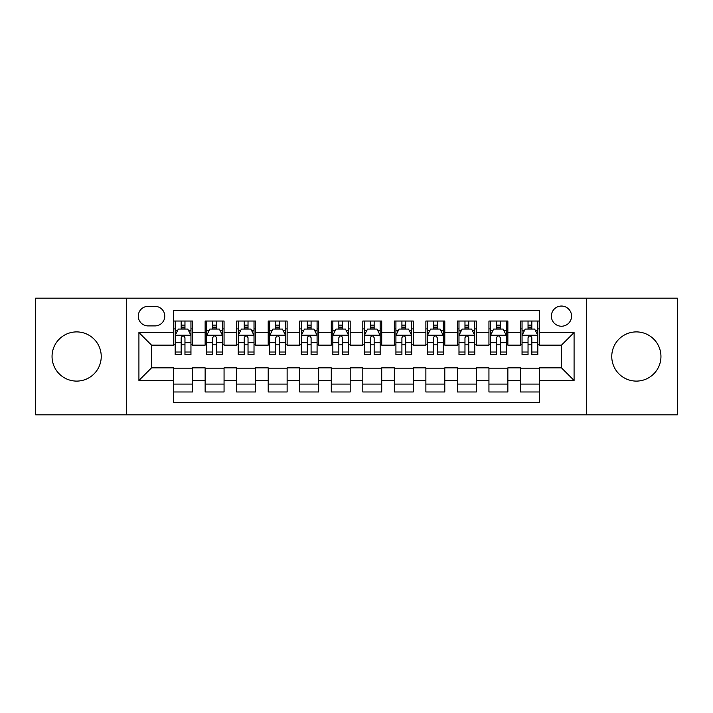 <?xml version="1.0" encoding="UTF-8"?>
<svg xmlns="http://www.w3.org/2000/svg" width="713" height="713" viewBox="0 0 713 713"><rect width="100%" height="100%" fill="white"/><g stroke="black" fill="none" stroke-linecap="round" stroke-linejoin="round"><path stroke-width="1.07" d="M636.352 331.901A24.599 24.599 0 0 0 611.763 356.5A24.599 24.599 0 0 0 636.352 381.099A24.599 24.599 0 0 0 660.951 356.5A24.599 24.599 0 0 0 636.352 331.901M76.647 331.901A24.599 24.599 0 0 0 52.049 356.5A24.599 24.599 0 0 0 76.647 381.099A24.599 24.599 0 0 0 101.237 356.5A24.599 24.599 0 0 0 76.647 331.901M561.47 306.046A10.089 10.089 0 0 0 551.372 316.135A10.089 10.089 0 0 0 561.47 326.224A10.089 10.089 0 0 0 571.559 316.135A10.089 10.089 0 0 0 561.47 306.046M586.692 414.832L677.35 414.832L677.35 298.168L586.692 298.168L586.692 414.832L126.308 414.832L126.308 298.168L35.65 298.168L35.65 414.832L126.308 414.832M539.393 321.028L520.472 321.028L520.472 332.534L507.861 332.534L507.861 345.145L520.472 345.145L520.472 332.534M507.861 332.534L507.861 321.028L488.94 321.028L488.94 332.534L476.329 332.534L476.329 345.145L488.94 345.145L488.94 332.534M476.329 332.534L476.329 321.028L457.407 321.028L457.407 332.534L444.796 332.534L444.796 345.145L457.407 345.145L457.407 332.534M444.796 332.534L444.796 321.028L425.875 321.028L425.875 332.534L413.264 332.534L413.264 345.145L425.875 345.145L425.875 332.534M413.264 332.534L413.264 321.028L394.342 321.028L394.342 332.534L381.722 332.534L381.722 345.145L394.342 345.145L394.342 332.534M381.722 332.534L381.722 321.028L362.81 321.028L362.81 332.534L350.19 332.534L350.19 345.145L362.81 345.145L362.81 332.534M350.19 332.534L350.19 321.028L331.278 321.028L331.278 332.534L318.658 332.534L318.658 345.145L331.278 345.145L331.278 332.534M318.658 332.534L318.658 321.028L299.736 321.028L299.736 332.534L287.125 332.534L287.125 345.145L299.736 345.145L299.736 332.534M287.125 332.534L287.125 321.028L268.204 321.028L268.204 332.534L255.593 332.534L255.593 345.145L268.204 345.145L268.204 332.534M255.593 332.534L255.593 321.028L236.671 321.028L236.671 332.534L224.06 332.534L224.06 345.145L236.671 345.145L236.671 332.534M224.06 332.534L224.06 321.028L205.139 321.028L205.139 345.145L192.528 345.145L192.528 321.028L173.607 321.028M173.607 391.972L192.528 391.972L192.528 367.855L205.139 367.855L205.139 391.972L224.06 391.972L224.06 367.855L236.671 367.855L236.671 380.466L224.06 380.466M236.671 380.466L236.671 391.972L255.593 391.972L255.593 367.855L268.204 367.855L268.204 380.466L255.593 380.466M268.204 380.466L268.204 391.972L287.125 391.972L287.125 367.855L299.736 367.855L299.736 380.466L287.125 380.466M299.736 380.466L299.736 391.972L318.658 391.972L318.658 367.855L331.278 367.855L331.278 380.466L318.658 380.466M331.278 380.466L331.278 391.972L350.19 391.972L350.19 367.855L362.81 367.855L362.81 380.466L350.19 380.466M362.81 380.466L362.81 391.972L381.722 391.972L381.722 367.855L394.342 367.855L394.342 380.466L381.722 380.466M394.342 380.466L394.342 391.972L413.264 391.972L413.264 367.855L425.875 367.855L425.875 380.466L413.264 380.466M425.875 380.466L425.875 391.972L444.796 391.972L444.796 367.855L457.407 367.855L457.407 380.466L444.796 380.466M457.407 380.466L457.407 391.972L476.329 391.972L476.329 367.855L488.94 367.855L488.94 380.466L476.329 380.466M488.94 380.466L488.94 391.972L507.861 391.972L507.861 367.855L520.472 367.855L520.472 380.466L507.861 380.466M148.063 325.912L155.006 325.912A9.777 9.777 0 0 0 164.774 316.135A9.777 9.777 0 0 0 155.006 306.358L148.063 306.358A9.777 9.777 0 0 0 138.286 316.135A9.777 9.777 0 0 0 148.063 325.912M586.692 298.168L126.308 298.168M539.393 332.534L539.393 310.458L173.607 310.458L173.607 345.145L151.53 345.145L151.53 367.855L173.607 367.855L173.607 402.542L539.393 402.542L539.393 367.855L561.47 367.855L561.47 345.145L539.393 345.145L539.393 332.534L574.081 332.534L574.081 380.466L539.393 380.466M173.607 380.466L138.919 380.466L138.919 332.534L173.607 332.534M520.472 380.466L520.472 391.972L539.393 391.972M173.607 328.907L175.184 328.907M181.173 328.907L184.961 328.907M190.95 328.907L192.528 328.907M173.607 344.834L175.184 344.834M181.173 344.834L184.961 344.834M190.95 344.834L192.528 344.834M173.607 368.166L192.528 368.166M173.607 384.093L192.528 384.093M205.139 344.834L206.717 344.834M212.706 344.834L216.494 344.834M222.483 344.834L224.06 344.834M205.139 328.907L206.717 328.907M212.706 328.907L216.494 328.907M222.483 328.907L224.06 328.907M205.139 368.166L224.06 368.166M205.139 384.093L224.06 384.093M236.671 368.166L255.593 368.166M236.671 384.093L255.593 384.093M236.671 328.907L238.249 328.907M244.238 328.907L248.026 328.907M254.015 328.907L255.593 328.907M236.671 344.834L238.249 344.834M244.238 344.834L248.026 344.834M254.015 344.834L255.593 344.834M268.204 368.166L287.125 368.166M268.204 384.093L287.125 384.093M268.204 328.907L269.781 328.907M275.779 328.907L279.558 328.907M285.548 328.907L287.125 328.907M268.204 344.834L269.781 344.834M275.779 344.834L279.558 344.834M285.548 344.834L287.125 344.834M299.736 368.166L318.658 368.166M299.736 384.093L318.658 384.093M299.736 328.907L301.314 328.907M307.312 328.907L311.091 328.907M317.08 328.907L318.658 328.907M299.736 344.834L301.314 344.834M307.312 344.834L311.091 344.834M317.08 344.834L318.658 344.834M331.278 368.166L350.19 368.166M331.278 384.093L350.19 384.093M331.278 328.907L332.846 328.907M338.844 328.907L342.623 328.907M348.612 328.907L350.19 328.907M331.278 344.834L332.846 344.834M338.844 344.834L342.623 344.834M348.612 344.834L350.19 344.834M362.81 368.166L381.722 368.166M362.81 384.093L381.722 384.093M362.81 328.907L364.388 328.907M370.377 328.907L374.156 328.907M380.154 328.907L381.722 328.907M362.81 344.834L364.388 344.834M370.377 344.834L374.156 344.834M380.154 344.834L381.722 344.834M394.342 368.166L413.264 368.166M394.342 384.093L413.264 384.093M394.342 328.907L395.92 328.907M401.909 328.907L405.688 328.907M411.686 328.907L413.264 328.907M394.342 344.834L395.92 344.834M401.909 344.834L405.688 344.834M411.686 344.834L413.264 344.834M425.875 368.166L444.796 368.166M425.875 384.093L444.796 384.093M425.875 328.907L427.452 328.907M433.442 328.907L437.221 328.907M443.219 328.907L444.796 328.907M425.875 344.834L427.452 344.834M433.442 344.834L437.221 344.834M443.219 344.834L444.796 344.834M457.407 368.166L476.329 368.166M457.407 384.093L476.329 384.093M457.407 328.907L458.985 328.907M464.974 328.907L468.762 328.907M474.751 328.907L476.329 328.907M457.407 344.834L458.985 344.834M464.974 344.834L468.762 344.834M474.751 344.834L476.329 344.834M488.94 368.166L507.861 368.166M488.94 384.093L507.861 384.093M488.94 328.907L490.517 328.907M496.506 328.907L500.294 328.907M506.283 328.907L507.861 328.907M488.94 344.834L490.517 344.834M496.506 344.834L500.294 344.834M506.283 344.834L507.861 344.834M520.472 368.166L539.393 368.166M520.472 384.093L539.393 384.093M520.472 328.907L522.05 328.907M528.039 328.907L531.827 328.907M537.816 328.907L539.393 328.907M520.472 344.834L522.05 344.834M528.039 344.834L531.827 344.834M537.816 344.834L539.393 344.834M151.53 345.145L138.919 332.534M151.53 367.855L138.919 380.466M574.081 332.534L561.47 345.145M574.081 380.466L561.47 367.855M184.961 325.128L181.173 325.128M190.95 352.035L184.961 352.035L184.961 354.611L190.95 354.611L190.95 335.368L187.795 329.067L178.339 329.067L175.184 335.368L175.184 354.611L181.173 354.611L181.173 352.035L175.184 352.035M175.184 335.368L175.184 321.028M190.95 335.368L190.95 321.028M181.173 329.067L181.173 321.028M184.961 321.028L184.961 329.067M184.961 352.035L184.961 337.739C183.696 335.306 182.439 335.306 181.173 337.739L181.173 352.035M216.494 325.128L212.706 325.128M222.483 352.035L216.494 352.035L216.494 354.611L222.483 354.611L222.483 335.368L219.328 329.067L209.872 329.067L206.717 335.368L206.717 354.611L212.706 354.611L212.706 352.035L206.717 352.035M206.717 335.368L206.717 321.028M222.483 335.368L222.483 321.028M212.706 329.067L212.706 321.028M216.494 321.028L216.494 329.067M216.494 352.035L216.494 337.739C215.237 335.306 213.971 335.306 212.706 337.739L212.706 352.035M248.026 325.128L244.238 325.128M254.015 352.035L248.026 352.035L248.026 354.611L254.015 354.611L254.015 335.368L250.86 329.067L241.404 329.067L238.249 335.368L238.249 354.611L244.238 354.611L244.238 352.035L238.249 352.035M238.249 335.368L238.249 321.028M254.015 335.368L254.015 321.028M244.238 329.067L244.238 321.028M248.026 321.028L248.026 329.067M248.026 352.035L248.026 337.739C246.769 335.306 245.504 335.306 244.238 337.739L244.238 352.035M279.558 325.128L275.779 325.128M285.548 352.035L279.558 352.035L279.558 354.611L285.548 354.611L285.548 335.368L282.401 329.067L272.936 329.067L269.781 335.368L269.781 354.611L275.779 354.611L275.779 352.035L269.781 352.035M269.781 335.368L269.781 321.028M285.548 335.368L285.548 321.028M275.779 329.067L275.779 321.028M279.558 321.028L279.558 329.067M279.558 352.035L279.558 337.739C278.302 335.306 277.036 335.306 275.779 337.739L275.779 352.035M311.091 325.128L307.312 325.128M317.08 352.035L311.091 352.035L311.091 354.611L317.08 354.611L317.08 335.368L313.934 329.067L304.469 329.067L301.314 335.368L301.314 354.611L307.312 354.611L307.312 352.035L301.314 352.035M301.314 335.368L301.314 321.028M317.08 335.368L317.08 321.028M307.312 329.067L307.312 321.028M311.091 321.028L311.091 329.067M311.091 352.035L311.091 337.739C309.834 335.306 308.569 335.306 307.312 337.739L307.312 352.035M342.623 325.128L338.844 325.128M348.612 352.035L342.623 352.035L342.623 354.611L348.612 354.611L348.612 335.368L345.466 329.067L336.001 329.067L332.846 335.368L332.846 354.611L338.844 354.611L338.844 352.035L332.846 352.035M332.846 335.368L332.846 321.028M348.612 335.368L348.612 321.028M338.844 329.067L338.844 321.028M342.623 321.028L342.623 329.067M342.623 352.035L342.623 337.739C341.367 335.306 340.101 335.306 338.844 337.739L338.844 352.035M374.156 325.128L370.377 325.128M380.154 352.035L374.156 352.035L374.156 354.611L380.154 354.611L380.154 335.368L376.999 329.067L367.534 329.067L364.388 335.368L364.388 354.611L370.377 354.611L370.377 352.035L364.388 352.035M364.388 335.368L364.388 321.028M380.154 335.368L380.154 321.028M370.377 329.067L370.377 321.028M374.156 321.028L374.156 329.067M374.156 352.035L374.156 337.739C372.899 335.306 371.633 335.306 370.377 337.739L370.377 352.035M405.688 325.128L401.909 325.128M411.686 352.035L405.688 352.035L405.688 354.611L411.686 354.611L411.686 335.368L408.531 329.067L399.066 329.067L395.92 335.368L395.92 354.611L401.909 354.611L401.909 352.035L395.92 352.035M395.92 335.368L395.92 321.028M411.686 335.368L411.686 321.028M401.909 329.067L401.909 321.028M405.688 321.028L405.688 329.067M405.688 352.035L405.688 337.739C404.431 335.306 403.175 335.306 401.909 337.739L401.909 352.035M437.221 325.128L433.442 325.128M443.219 352.035L437.221 352.035L437.221 354.611L443.219 354.611L443.219 335.368L440.064 329.067L430.599 329.067L427.452 335.368L427.452 354.611L433.442 354.611L433.442 352.035L427.452 352.035M427.452 335.368L427.452 321.028M443.219 335.368L443.219 321.028M433.442 329.067L433.442 321.028M437.221 321.028L437.221 329.067M437.221 352.035L437.221 337.739C435.964 335.306 434.707 335.306 433.442 337.739L433.442 352.035M468.762 325.128L464.974 325.128M474.751 352.035L468.762 352.035L468.762 354.611L474.751 354.611L474.751 335.368L471.596 329.067L462.14 329.067L458.985 335.368L458.985 354.611L464.974 354.611L464.974 352.035L458.985 352.035M458.985 335.368L458.985 321.028M474.751 335.368L474.751 321.028M464.974 329.067L464.974 321.028M468.762 321.028L468.762 329.067M468.762 352.035L468.762 337.739C467.496 335.306 466.24 335.306 464.974 337.739L464.974 352.035M500.294 325.128L496.506 325.128M506.283 352.035L500.294 352.035L500.294 354.611L506.283 354.611L506.283 335.368L503.128 329.067L493.672 329.067L490.517 335.368L490.517 354.611L496.506 354.611L496.506 352.035L490.517 352.035M490.517 335.368L490.517 321.028M506.283 335.368L506.283 321.028M496.506 329.067L496.506 321.028M500.294 321.028L500.294 329.067M500.294 352.035L500.294 337.739C499.029 335.306 497.772 335.306 496.506 337.739L496.506 352.035M531.827 325.128L528.039 325.128M537.816 352.035L531.827 352.035L531.827 354.611L537.816 354.611L537.816 335.368L534.661 329.067L525.205 329.067L522.05 335.368L522.05 354.611L528.039 354.611L528.039 352.035L522.05 352.035M522.05 335.368L522.05 321.028M537.816 335.368L537.816 321.028M528.039 329.067L528.039 321.028M531.827 321.028L531.827 329.067M531.827 352.035L531.827 337.739C530.561 335.306 529.304 335.306 528.039 337.739L528.039 352.035M205.139 380.466L192.528 380.466M205.139 332.534L192.528 332.534M190.87 335.217L175.264 335.217M175.184 330.805L177.466 330.805M188.669 330.805L190.95 330.805M181.173 342.686L175.184 342.686M190.95 342.686L184.961 342.686M184.961 327.133L181.173 327.133M222.403 335.217L206.797 335.217M206.717 330.805L209.007 330.805M220.201 330.805L222.483 330.805M212.706 342.686L206.717 342.686M222.483 342.686L216.494 342.686M216.494 327.133L212.706 327.133M253.935 335.217L238.329 335.217M238.249 330.805L240.539 330.805M251.734 330.805L254.015 330.805M244.238 342.686L238.249 342.686M254.015 342.686L248.026 342.686M248.026 327.133L244.238 327.133M285.467 335.217L269.862 335.217M269.781 330.805L272.072 330.805M283.266 330.805L285.548 330.805M275.779 342.686L269.781 342.686M285.548 342.686L279.558 342.686M279.558 327.133L275.779 327.133M317.009 335.217L301.394 335.217M301.314 330.805L303.604 330.805M314.798 330.805L317.08 330.805M307.312 342.686L301.314 342.686M317.08 342.686L311.091 342.686M311.091 327.133L307.312 327.133M348.541 335.217L332.926 335.217M332.846 330.805L335.137 330.805M346.331 330.805L348.612 330.805M338.844 342.686L332.846 342.686M348.612 342.686L342.623 342.686M342.623 327.133L338.844 327.133M380.074 335.217L364.459 335.217M364.388 330.805L366.669 330.805M377.863 330.805L380.154 330.805M370.377 342.686L364.388 342.686M380.154 342.686L374.156 342.686M374.156 327.133L370.377 327.133M411.606 335.217L395.991 335.217M395.92 330.805L398.202 330.805M409.396 330.805L411.686 330.805M401.909 342.686L395.92 342.686M411.686 342.686L405.688 342.686M405.688 327.133L401.909 327.133M443.138 335.217L427.533 335.217M427.452 330.805L429.734 330.805M440.928 330.805L443.219 330.805M433.442 342.686L427.452 342.686M443.219 342.686L437.221 342.686M437.221 327.133L433.442 327.133M474.671 335.217L459.065 335.217M458.985 330.805L461.266 330.805M472.461 330.805L474.751 330.805M464.974 342.686L458.985 342.686M474.751 342.686L468.762 342.686M468.762 327.133L464.974 327.133M506.203 335.217L490.597 335.217M490.517 330.805L492.799 330.805M503.993 330.805L506.283 330.805M496.506 342.686L490.517 342.686M506.283 342.686L500.294 342.686M500.294 327.133L496.506 327.133M537.736 335.217L522.13 335.217M522.05 330.805L524.331 330.805M535.534 330.805L537.816 330.805M528.039 342.686L522.05 342.686M537.816 342.686L531.827 342.686M531.827 327.133L528.039 327.133"/></g></svg>
